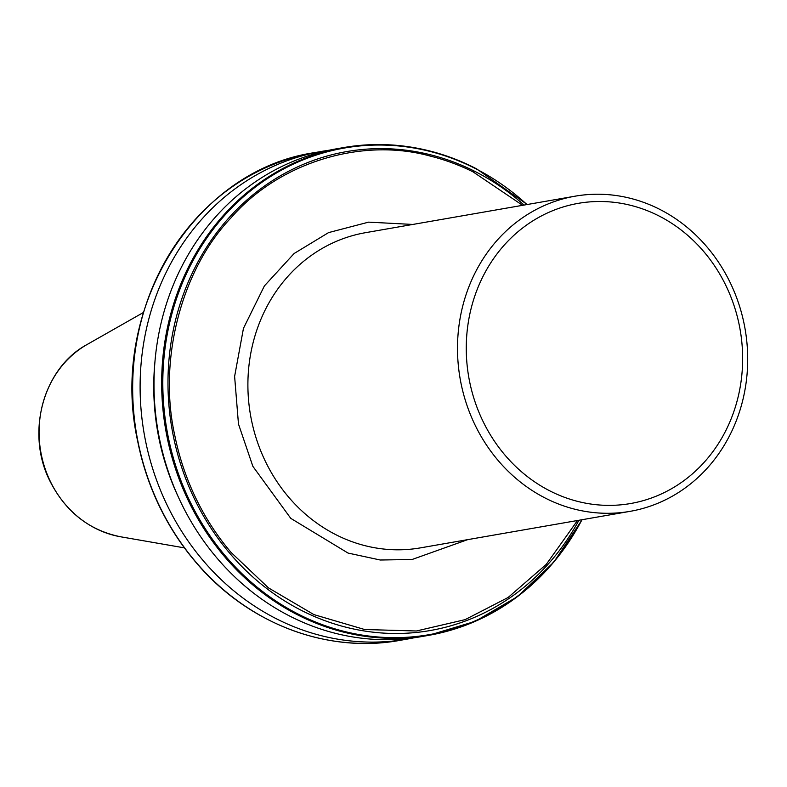 <?xml version="1.0" encoding="UTF-8"?>
<svg xmlns="http://www.w3.org/2000/svg" width="787" height="787" viewBox="0 0 787 787"><rect width="100%" height="100%" fill="white"/><g stroke="black" fill="none" stroke-linecap="round" stroke-linejoin="round"><path stroke-width="1.18" d="M467.744 539.626L412.054 559.508L380.259 560.01L348.041 553.064L290.767 518.358L252.863 466.327L238.471 424.006L234.615 376.412L243.458 328.346L264.393 285.917L294.112 253.512L328.563 232.608L368.611 222.141L412.841 224.443M474.846 424.567A159.968 144.621 -99.9 0 1 575.149 196.17A159.968 144.621 -99.9 0 1 730.346 282.946A159.968 144.621 -99.9 0 1 630.053 511.353A159.968 144.621 -99.9 0 1 474.846 424.567M482.785 420.878A152.353 137.735 -99.9 0 1 538.928 217.281A152.353 137.735 -99.9 0 1 726.116 285.996A152.353 137.735 -99.9 0 1 669.973 489.593A152.353 137.735 -99.9 0 1 482.785 420.878M178.315 496.951A235.716 213.11 -99.9 0 1 154.891 362.463M329.153 150.219A247.571 223.823 80.1 0 0 322.188 151.311A247.571 223.823 80.1 0 0 166.962 504.792A247.571 223.823 80.1 0 0 407.154 639.103A247.571 223.823 80.1 0 0 414.08 637.775M581.967 519.735A247.571 223.823 -99.9 0 1 428.708 635.345L421.045 636.683A247.571 223.823 -99.9 0 1 180.853 502.372A247.571 223.823 -99.9 0 1 272.076 171.536A247.571 223.823 -99.9 0 1 336.079 148.891L343.742 147.553A247.571 223.823 -99.9 0 1 423.967 149.619M522.588 205.318L472.987 171.832A241.648 218.471 -99.9 0 0 429.712 155.944C361.174 137.164 278.775 162.752 231.24 217.586C181.285 269.764 157.872 360.308 174.842 435.693A241.648 218.471 -99.9 0 0 195.737 497.984A241.648 218.471 -99.9 0 0 230.975 552.326L268.456 587.869L313.915 614.608L364.627 629.511L416.402 630.987L465.147 619.625L508.107 597.49L546.237 564.417L577.491 520.512M575.149 196.17L365.542 232.677A159.968 144.621 80.1 0 0 265.249 461.084A159.968 144.621 80.1 0 0 420.445 547.87L630.053 511.353M50.201 481.142A102.635 92.797 80.1 0 0 120.716 536.803C89.206 530.408 65.616 511.825 49.945 481.064C25.499 433.135 43.059 368.021 87.209 344.44A102.635 92.797 80.1 0 0 50.201 481.142M407.154 639.103L399.698 640.402A247.571 223.823 80.1 0 1 196.386 562.675A247.571 223.823 -99.9 0 1 159.515 506.09A247.571 223.823 -99.9 0 1 137.863 441.074A247.571 223.823 80.1 0 1 314.731 152.609L322.188 151.311M581.878 519.745A246.97 223.282 80.1 0 1 226.174 556.871A246.97 223.282 -99.9 0 1 189.598 500.67A246.97 223.282 -99.9 0 1 168.064 436.126A246.97 223.282 80.1 0 1 424.891 150.189A246.97 223.282 -99.9 0 1 476.538 169.146A246.97 223.282 80.1 0 1 526.975 204.561M582.114 519.705L553.802 562.125L517.62 596.536L475.259 621.337L428.708 635.345A247.571 223.823 -99.9 0 1 225.397 557.619A247.571 223.823 -99.9 0 1 188.526 501.034A247.571 223.823 -99.9 0 1 166.874 436.018A247.571 223.823 -99.9 0 1 343.742 147.553C370.49 142.939 397.278 143.637 424.114 149.628C442.294 153.721 459.815 160.155 476.686 168.92L527.211 204.522M578.947 520.256A243.085 219.77 80.1 0 1 229.538 553.035A243.085 219.77 -99.9 0 1 194.34 498.663A243.085 219.77 -99.9 0 1 173.406 436.392A243.085 219.77 80.1 0 1 428.669 154.341A243.085 219.77 -99.9 0 1 474.217 171.064L472.987 171.832M524.044 205.073A243.085 219.77 80.1 0 0 474.217 171.064M424.291 149.697A247.571 223.823 -99.9 0 1 476.538 168.92M429.712 155.944L428.669 154.341M314.731 152.609C194.005 170.002 108.321 309.891 137.686 441.202C142.191 463.828 149.392 485.451 159.299 506.071C169.244 526.69 181.512 545.529 196.111 562.577C247.531 623.442 326.743 653.751 399.698 640.402M87.209 344.44L143.421 312.488M120.716 536.803L184.424 547.87"/></g></svg>
